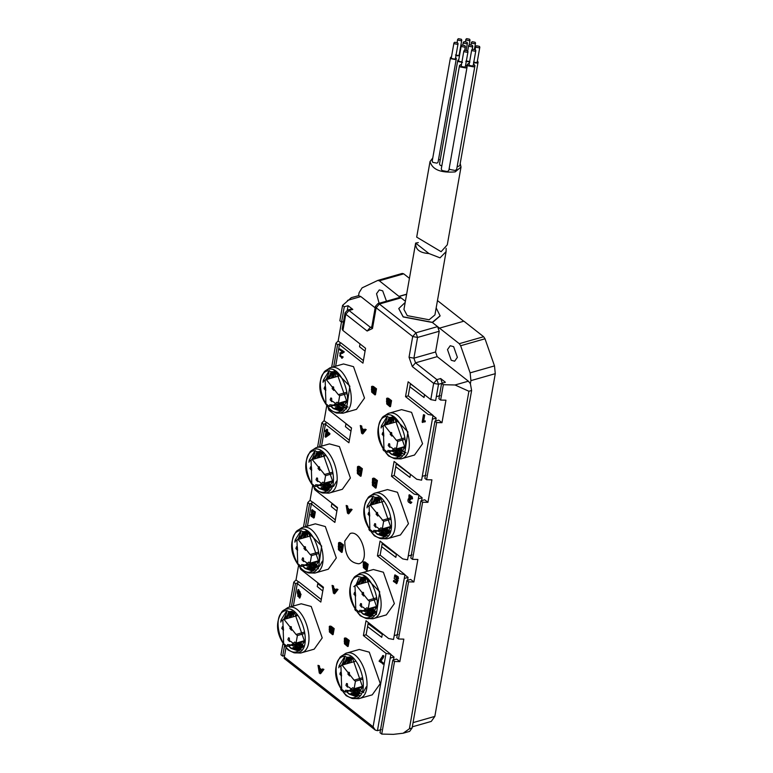 <?xml version="1.0" encoding="UTF-8"?>
<svg xmlns="http://www.w3.org/2000/svg" width="773" height="773" viewBox="0 0 773 773"><rect width="100%" height="100%" fill="white"/><g stroke="black" fill="none" stroke-linecap="round" stroke-linejoin="round"><path stroke-width="1.16" d="M439.518 328.139L459.268 343.676L483.637 336.719L463.887 321.181L439.518 328.139L432.32 322.467L403.177 316.949L398.771 308.601M405.39 301.277L399.1 296.33L406.637 294.175M409.429 278.338L403.719 273.835L379.35 280.792L400.366 297.499M437.47 300.562L463.732 321.23M483.637 336.719L485.009 338.787L494.498 365.9L495.28 373.668L434.841 716.397L431.276 721.412L412.318 726.823M403.719 273.835L402.24 273.429L377.871 280.386L362.102 287.856L359.107 292.648L358.566 295.682L360.856 296.581L375.156 307.838M399.564 297.489L401.032 297.856L379.379 304.031L376.142 307.77L372.489 328.496L367.146 331.028L345.792 314.225L345.058 312.843L342.188 329.095L342.922 330.477L365.571 348.294L362.952 363.136L340.304 345.318L339.569 343.937L340.864 342.845L363.407 360.585M328.235 408.212L328.883 410.115L351.531 427.942L348.913 442.774L326.264 424.957L325.53 423.575L326.824 422.493L349.357 440.233M314.138 488.149L314.833 489.763L337.482 507.581L334.873 522.422L312.224 504.605L311.48 503.223L312.775 502.141L335.318 519.871M300.059 568.029L300.794 569.411L323.443 587.229L320.824 602.07L298.175 584.243L297.441 582.871L298.736 581.779L321.278 599.519M390.858 654.547L394.017 657.04L390.23 658.123L390.906 654.306L386.046 653.388L363.397 635.561L366.016 620.729L388.664 638.546L393.515 639.464L394.201 635.619L397.989 634.536M404.907 574.909L408.067 577.392L404.269 578.475L404.946 574.658L400.085 573.74L377.437 555.922L380.055 541.081L402.704 558.898L407.564 559.816L408.241 555.971L412.028 554.888M418.947 495.261L422.106 497.744L418.319 498.827L418.985 495.02L414.135 494.092L391.486 476.274L394.104 461.433L416.753 479.26L421.604 480.178L422.28 476.323L426.078 475.25M432.986 415.613L436.156 418.106L432.358 419.188L433.035 415.372L428.174 414.454L405.525 396.626L408.144 381.794L430.793 399.612L435.653 400.53L436.33 396.684L440.117 395.602M317.993 665.321L318.853 665.997L319.21 668.326L321.607 670.21L322.563 668.916L323.906 669.399L320.66 673.583L319.297 673.09L317.993 665.321L319.394 665.843L319.751 668.172L322.148 670.056M344.362 638.256L346.101 638.083L349.232 640.44L348.188 646.354L347.647 646.508L344.468 643.803L344.362 638.256L345.56 638.237L349.232 640.44M344.729 641.088L345.425 641.02M297.982 589.654L300.533 594.814L299.586 594.891L300.127 595.993L299.431 598.07L297.392 593.577L297.953 593.606L297.247 592.292L297.982 589.654L298.591 589.48L301.074 594.659L300.127 594.737L300.668 595.838L299.924 597.925M299.586 594.891L300.127 594.737M338.526 542.897L340.304 542.52L343.444 544.849L342.139 552.251L341.598 552.405L338.419 549.651L338.526 542.897L339.762 542.675L343.444 544.849M338.767 546.424L339.492 546.221M382.055 659.746L380.683 660.876L383.543 663.128L383.389 663.997L379.07 661.186L383.128 655.475L383.862 656.055L383.224 657.949L380.142 661.031L383.543 663.128M346.178 505.436L347.048 506.122L347.406 508.441L349.802 510.325L350.749 509.03L352.101 509.513L348.845 513.697L347.483 513.204L346.178 505.436L347.589 505.967L347.947 508.286L350.343 510.17M372.509 478.613L374.287 478.226L377.427 480.555L376.122 487.956L375.581 488.111L372.412 485.357L372.509 478.613L373.746 478.381L377.427 480.555M372.75 482.13L373.475 481.927M325.327 430.532L326.119 431.15L326.969 429.228L327.684 429.788L327.375 431.556L329.907 433.556L329.762 434.387L325.713 437.238L325.124 436.784L325.974 431.981L325.182 431.363L325.868 430.377L326.66 430.996M339.83 348.884L343.685 351.918L340.149 354.044L339.762 356.024L341.386 357.271L341.898 356.43L342.613 357.107L341.763 358.257L339.82 352.981L342.536 352.015L339.676 349.763L339.83 348.884L344.227 351.763L342.4 353.3M341.386 353.561L340.69 353.889L340.304 355.87L341.927 357.116M341.898 356.43L343.154 356.952L342.304 358.102M339.82 352.981L342.69 352.111M423.459 414.695L424.715 415.101L423.701 420.899L425.324 420.927L425.169 421.807L422.155 422.126L423.459 414.695L424.174 415.256L423.16 421.053L424.783 421.082L424.628 421.961M423.701 420.899L424.483 420.802L423.701 420.899M423.42 422L422.618 422.493M386.616 398.404L388.375 398.25L391.553 400.636L390.51 406.559L389.969 406.714L386.742 403.97L386.616 398.404L387.833 398.404L391.553 400.636M386.983 401.245L387.688 401.187M360.276 425.498L361.146 426.174L361.493 428.503L363.899 430.387L364.846 429.092L366.189 429.575L362.943 433.759L361.58 433.267L360.276 425.498L361.687 426.02L362.035 428.348L364.441 430.232M329.308 626.41L331.047 626.236L334.187 628.594L333.144 634.517L332.593 634.672L329.414 631.966L329.308 626.41L330.506 626.391L334.187 628.594M329.675 629.251L330.371 629.183M312.224 509.909L315.345 511.919L314.244 517.746L313.442 518.007L313.983 517.852M311.683 510.064L314.804 512.074L313.703 517.9L311.046 516.209L310.756 514.441L312.021 514.779L313.452 516.953L312.91 517.108L313.606 516.615L314.109 515.06L313.345 515.301L311.413 513.301L311.683 510.064L312.495 509.658M314.65 514.905L313.886 515.147M332.09 585.383L332.95 586.06L333.308 588.379L335.704 590.272L336.651 588.978L338.004 589.451L334.757 593.645L333.395 593.152L332.09 585.383L333.492 585.905L333.849 588.224L336.245 590.118M363.291 562.116L365.03 561.952L368.17 564.3L367.127 570.223L366.586 570.377L363.407 567.672L363.291 562.116L364.489 562.106L368.17 564.3M363.658 564.957L364.354 564.889M398.172 576.774L395.032 574.899L397.631 576.929L397.94 578.88L398.481 578.726L398.172 576.774L397.631 576.929M395.737 575.827L396.868 579.721L398.076 580.185L396.839 583.547L393.399 581.412L394.095 580.388L396.423 582.224M357.455 466.766L359.232 466.38L362.373 468.709L361.068 476.11L360.527 476.265L357.358 473.52L357.455 466.766L358.691 466.534L362.373 468.709M357.706 470.293L358.421 470.09M412.009 498.943L409.516 495.889L410.318 499.377L410.096 500.112L408.994 499.677L410.057 502.44L410.618 501.716L411.304 502.44L410.492 503.378L408.376 502.025L407.893 500.836L408.202 499L408.917 498.846L408.994 494.962L409.593 494.788L408.994 494.962L411.69 496.981L412.009 498.943L412.55 498.788L412.231 496.826L411.69 496.981M409.535 494.807L412.231 496.826M409.806 495.87L410.859 499.223L410.096 500.112M409.304 499.677L410.308 502.295M410.618 501.716L411.845 502.286L410.753 503.262M408.743 498.846L409.458 498.691M371.562 386.568L373.32 386.403L376.509 388.8L375.465 394.723L374.924 394.877L371.687 392.124L371.562 386.568L372.779 386.558L376.509 388.8M371.929 389.408L372.644 389.35M344.806 541.032L350.169 533.515C361.233 529.138 370.827 561.343 358.798 563.778C349.493 562.85 344.826 555.265 344.806 541.032M324.457 371.533L329.984 367.822L343.521 363.957L353.522 366.663L364.508 398.066L356.469 409.342L342.932 413.207L336.284 412.966C359.735 416.541 342.13 356.034 324.457 371.533C316.708 383.601 318.689 396.491 330.419 410.202L336.284 412.966M345.599 405.912L342.671 402.791M335.221 377.05L335.347 376.093M335.926 373.204L336.1 372.605M296.272 531.418L301.789 527.698L315.326 523.833L325.327 526.548L336.313 557.951L328.283 569.228L314.746 573.093L308.098 572.851C331.54 576.426 313.935 515.91 296.272 531.418C288.513 543.487 290.503 556.376 302.224 570.087L308.098 572.851M317.413 565.797L314.476 562.676M307.036 536.926L307.905 532.491M382.509 417.217L388.036 413.497L401.574 409.632L411.574 412.347L422.56 443.75L414.521 455.026L400.984 458.891L394.336 458.64C417.787 462.225 400.182 401.709 382.509 417.217C374.76 429.276 376.751 442.166 388.471 455.886L394.336 458.64M403.661 451.587L400.723 448.475M393.283 422.725L394.153 418.29M354.324 577.093L359.841 573.382L373.378 569.517L383.379 572.223L394.365 603.626L386.336 614.902L372.799 618.767L366.151 618.526C389.592 622.101 371.997 561.594 354.324 577.093C346.575 589.161 348.555 602.051 360.276 615.762L366.151 618.526M375.465 611.472L372.528 608.351M365.088 582.61L365.958 578.165M340.226 657.031L345.744 653.32L359.281 649.455L369.281 652.17L380.277 683.574L372.238 694.85L358.701 698.705L352.053 698.463C375.504 702.048 357.899 641.532 340.226 657.031C332.477 669.099 334.458 681.989 346.178 695.71L352.053 698.463M361.368 691.41L358.44 688.299M350.99 662.548L351.86 658.113M368.421 497.155L373.939 493.435L387.476 489.58L397.477 492.285L408.463 523.688L400.433 534.964L386.896 538.829L380.239 538.588C403.69 542.163 386.085 481.647 368.421 497.155C360.662 509.223 362.653 522.113 374.374 535.824L380.239 538.588M389.563 531.534L386.626 528.413M379.185 502.672L380.055 498.227M282.174 611.356L287.691 607.646L301.228 603.781L311.229 606.486L322.225 637.889L314.186 649.165L300.649 653.03L294.001 652.789C317.442 656.364 299.847 595.857 282.174 611.356C274.425 623.425 276.405 636.314 288.126 650.025L294.001 652.789M303.316 645.735L300.388 642.614M292.938 616.873L293.808 612.429M310.369 451.48L315.886 447.76L329.424 443.895L339.424 446.61L350.411 478.014L342.371 489.29L328.834 493.155L322.186 492.903C345.637 496.488 328.032 435.972 310.369 451.48C302.61 463.539 304.601 476.429 316.321 490.15L322.186 492.903M331.511 485.85L328.573 482.739M321.133 456.988L321.249 456.031M321.829 453.142L322.003 452.553M351.338 309.045L352.807 309.413L348.082 305.693L347.29 310.176M341.482 322.061L338.149 340.99L340.613 342.932M336.091 373.697L335.897 374.77M335.762 375.523L335.511 376.963M326.631 406.327L324.109 420.638L326.573 422.58M321.993 453.635L321.8 454.708M321.665 455.461L321.413 456.911M312.534 486.265L310.06 500.276L312.524 502.218M307.896 533.583L307.712 534.645M307.577 535.409L307.316 536.849M298.436 566.213L296.02 579.924L298.484 581.866M293.798 613.52L293.614 614.583M293.479 615.347L293.228 616.786M296.32 615.907L296.523 614.738M323.298 588.031L317.771 583.596L323.317 587.953M310.417 535.969L310.62 534.8M337.395 508.093L331.859 503.648L337.405 508.016M324.505 456.022L324.718 454.862M351.493 428.155L345.956 423.71L351.502 428.078M338.603 376.084L338.806 374.924M394.017 657.04L393.505 659.949M399.854 661.63L394.53 661.504L381.736 734.079L380.016 732.717L392.81 660.152L396.597 659.069L399.854 661.63L403.825 639.126L398.501 639L408.569 581.856L406.849 580.504L396.781 637.648L398.501 639M406.849 580.504L410.647 579.421L413.893 581.982L417.864 559.478L412.54 559.352L422.618 502.208L420.899 500.856L410.821 558L412.54 559.352M420.899 500.856L424.686 499.773L427.942 502.334L431.914 479.84L426.59 479.714L436.658 422.57L434.938 421.217L424.87 478.361L426.59 479.714M434.938 421.217L438.735 420.135L441.982 422.696L445.953 400.192L440.629 400.066L443.335 384.703L441.615 383.35L438.909 398.713L440.629 400.066M441.615 383.35L445.403 382.268L440.678 378.548L442.301 383.205L438.513 384.278L433.653 383.36L436.89 379.63L440.678 378.548M436.156 418.106L435.634 421.014M396.336 463.346L410.463 474.467L396.259 463.752M422.106 497.744L421.594 500.662M382.239 543.293L396.365 554.405L382.171 543.699M408.067 577.392L407.555 580.301M368.141 623.231L382.268 634.343L368.074 623.637M379.35 280.792L377.678 280.464M379.108 303.287L376.538 293.75L379.272 289.914L382.683 290.832L386.481 301.18M495.28 373.668L470.912 380.625L470.371 383.659L471.617 390.481L412.106 728.002L409.7 731.277M430.793 399.612L433.653 383.36L412.299 366.557L409.043 357.252L412.695 336.526L415.932 332.796L417.555 337.443L413.903 358.17L435.557 351.995L437.189 356.643L468.361 381.176L470.371 383.659M381.736 734.079L393.428 734.35L403.129 733.229L409.4 728.775L468.911 391.254L455.026 384.983L443.335 384.703M441.982 422.696L436.658 422.57M427.942 502.334L422.618 502.208M413.893 581.982L408.569 581.856M348.082 305.693L344.285 306.775L341.579 322.128L339.859 320.776L342.565 305.412L351.3 297.663L358.566 295.682M341.579 322.128L343.512 321.578M284.425 646.257L282.686 656.142L280.966 654.789L282.86 644.044M289.363 607.163L293.759 582.214L296.02 579.924M303.46 527.225L307.809 502.566L310.06 500.276M317.558 447.287L321.848 422.928L324.109 420.638M331.646 367.339L335.888 343.28L338.149 340.99M344.285 306.775L342.565 305.412M305.519 526.635L309.529 503.919L307.809 502.566M325.501 423.73L323.568 424.28L319.616 446.697M291.421 606.573L295.479 583.567L293.759 582.214M311.461 503.368L309.529 503.919M323.568 424.28L321.848 422.928M339.55 344.082L337.608 344.632L333.714 366.75M337.608 344.632L335.888 343.28M352.701 658.722L362.634 687.11L355.367 697.294C340.362 703.227 327.356 659.572 343.666 656.277L352.701 658.722M366.798 578.784L376.731 607.163L369.465 617.356C354.459 623.289 341.453 579.634 357.764 576.339L366.798 578.784M380.896 498.846L390.819 527.225L383.563 537.419C368.557 543.342 355.551 499.696 371.852 496.392L380.896 498.846M394.984 418.908L404.917 447.287L397.66 457.471C382.654 463.404 369.649 419.758 385.949 416.454L394.984 418.908M294.648 613.047L304.581 641.426L297.315 651.62C282.309 657.552 269.304 613.897 285.614 610.602L294.648 613.047M308.746 533.109L318.679 561.488L311.413 571.682C296.407 577.605 283.401 533.959 299.702 530.655L308.746 533.109M322.843 453.171L332.767 481.55L325.51 491.734C310.504 497.667 297.499 454.012 313.799 450.717L322.843 453.171M336.931 373.224L346.864 401.602L339.608 411.796C324.602 417.729 311.596 374.074 327.897 370.779L336.931 373.224M297.412 583.016L295.479 583.567M282.686 656.142L284.619 655.591M285.952 648.035L284.135 658.345L285.227 657.678L373.098 726.813L375.272 730.07L377.437 730.688L381.224 729.606M394.53 661.504L392.81 660.152M315.886 447.76C332.487 441.199 346.884 489.502 328.834 493.155M287.691 607.646C304.291 601.075 318.689 649.378 300.649 653.03M373.939 493.435C390.539 486.874 404.936 535.177 386.896 538.829M345.744 653.32C362.353 646.759 376.741 695.062 358.701 698.705M359.841 573.382C376.441 566.812 390.838 615.115 372.799 618.767M388.036 413.497C404.637 406.936 419.034 455.239 400.984 458.891M301.789 527.698C318.389 521.137 332.786 569.44 314.746 573.093M329.984 367.822C346.584 361.252 360.981 409.555 342.932 413.207M329.288 370.518L323.346 380.19L323.066 382.297M330.757 406.192L333.269 408.579L340.922 411.284M323.955 381.089L335.105 371.977M341.869 410.724L333.327 408.279L331.018 406.125M347.966 407.1L340.081 403.535M333.134 377.649L335.695 372.344M345.792 407.719L337.917 404.153M330.97 378.268L334.593 371.842M343.618 408.347L335.753 404.772M328.805 378.886L333.385 371.736M334.139 371.282L328.612 378.934M332.805 401.429L342.294 408.395M344.584 407.835L342.681 408.733L333.578 405.39M326.631 379.504L332.158 371.832M332.699 371.6L326.438 379.553M333.192 405.245L342.681 408.733M315.191 450.456L309.248 460.138L308.968 462.235M316.659 486.14L319.181 488.517L326.824 491.222M309.867 461.027L321.008 451.925M327.771 490.662L319.23 488.217L316.92 486.062M331.453 486.826L325.993 483.473M319.036 457.587L321.607 452.282M330.515 487.657L323.819 484.091M316.872 458.205L320.505 451.78M336.506 481.173L333.55 486.42M329.52 488.285L321.655 484.71M314.708 458.824L319.288 451.674M320.041 451.219L314.524 458.872M318.708 481.366L328.196 488.333M330.486 487.773L328.583 488.681L319.491 485.328M312.543 459.442L318.061 451.78M318.602 451.538L312.34 459.5M319.094 485.183L328.583 488.681M301.093 530.404L295.151 540.076L294.88 542.173M302.572 566.078L305.084 568.455L312.727 571.16M295.769 540.965L306.91 531.863M313.674 570.6L305.132 568.165L302.823 566M317.355 566.773L311.896 563.411M304.939 537.525L307.509 532.22M316.418 567.604L309.731 564.029M302.774 538.143L306.408 531.718M322.409 561.111L319.452 566.358M315.423 568.223L307.557 564.657M300.61 538.762L305.19 531.611M305.953 531.167L300.426 538.82M304.61 561.304L314.109 568.271M316.389 567.72L314.485 568.619L305.393 565.266M298.446 539.38L303.963 531.718M304.504 531.486L298.252 539.438M304.997 565.121L314.485 568.619M286.996 610.341L281.053 620.014L280.783 622.12M288.474 646.015L290.986 648.392L298.629 651.108M281.672 620.912L292.822 611.801M299.586 650.547L291.034 648.103L288.735 645.948M303.258 646.711L297.798 643.358M290.841 617.472L293.411 612.168M302.32 647.542L295.634 643.977M288.677 618.091L292.31 611.656M301.325 648.16L293.46 644.595M286.512 618.709L291.102 611.559M291.856 611.105L286.329 618.758M290.522 641.252L300.011 648.218M302.301 647.658L300.388 648.557L291.295 645.213M284.348 619.318L289.865 611.656M290.406 611.424L284.155 619.376M290.899 645.069L300.388 648.557M387.341 416.193L381.398 425.875L381.118 427.971M388.809 451.876L391.322 454.253L398.974 456.959M382.007 426.764L393.157 417.662M399.921 456.399L391.38 453.954L389.07 451.799M406.018 452.775L398.134 449.21M391.186 423.324L393.747 418.019M402.665 453.393L395.969 449.828M389.022 423.942L392.655 417.517M401.67 454.022L393.805 450.446M386.858 424.561L391.438 417.41M392.191 416.956L386.674 424.609M390.858 447.103L400.346 454.07M402.636 453.509L400.733 454.418L391.64 451.065M384.683 425.179L390.21 417.517M390.752 417.285L384.49 425.237M391.244 450.92L400.733 454.418M373.243 496.14L367.301 505.813L367.02 507.909M374.712 531.814L377.234 534.191L384.877 536.897M367.919 506.702L379.06 497.599M385.824 536.336L377.282 533.901L374.973 531.737M389.505 532.51L384.046 529.147M377.089 503.262L379.659 497.957M388.568 533.341L381.872 529.766M374.924 503.88L378.557 497.454M387.573 533.959L379.707 530.394M372.76 504.498L377.34 497.358M378.103 496.904L372.576 504.556M376.76 527.051L386.249 534.008M388.539 533.457L386.635 534.356L377.543 531.012M370.596 505.117L376.113 497.454M376.654 497.223L370.393 505.175M377.147 530.858L386.635 534.356M360.624 611.752L363.136 614.139L370.779 616.844M353.821 586.649L364.962 577.537M371.736 616.284L363.184 613.839L360.875 611.685M375.407 612.448L369.948 609.095M362.991 583.209L365.561 577.904M374.47 613.279L367.784 609.713M360.827 583.828L364.46 577.392M373.475 613.897L365.61 610.332M358.662 584.446L363.242 577.296M364.006 576.842L358.479 584.494M362.672 606.989L372.161 613.955M374.451 613.395L372.538 614.293L363.445 610.95M356.498 585.064L362.015 577.392M362.556 577.16L356.305 585.113M363.049 610.805L372.538 614.293M345.058 656.016L339.105 665.698L338.835 667.795M346.526 691.7L349.038 694.077L356.691 696.782M339.724 666.587L350.874 657.485M357.638 696.222L349.087 693.777L346.787 691.622M363.735 692.598L355.851 689.033M348.894 663.147L351.464 657.842M360.373 693.217L353.686 689.651M346.729 663.765L350.362 657.34M366.363 686.733L363.407 691.98M359.387 693.845L351.512 690.27M344.565 664.384L349.154 657.234M349.908 656.779L344.381 664.432M348.575 686.926L358.063 693.893M360.353 693.333L358.44 694.241L349.348 690.888M342.4 665.002L347.918 657.34M348.459 657.098L342.207 665.06M348.952 690.743L358.44 694.241M358.005 695.951L351.058 693.217M341.821 665.176L344.874 658.074M356.16 694.463L353.222 692.589M343.995 664.548L346.497 658.2M358.875 694.077L355.387 691.97M360.518 693.226L355.309 689.187M348.323 663.311L350.546 657.388M359.716 690.743L357.474 688.569M356.836 696.415L349.299 693.719M359.899 695.632L351.464 693.101M299.953 650.277L292.996 647.532M283.768 619.492L286.822 612.4M298.107 648.789L295.17 646.914M285.942 618.864L288.445 612.525M300.823 648.402L297.334 646.296M302.369 647.503L297.257 643.513M290.271 617.637L292.494 611.704M301.663 645.069L299.422 642.894M298.784 650.74L291.247 648.045M301.847 649.948L293.411 647.416M314.041 570.339L307.094 567.595M297.866 539.554L300.919 532.452M312.205 568.851L309.268 566.976M300.04 538.926L302.543 532.587M314.92 568.455L311.432 566.348M316.466 567.566L311.355 563.565M304.369 537.689L306.591 531.766M315.761 565.131L313.519 562.957M312.881 570.803L305.335 568.097M305.383 529.64L321.665 546.067L318.254 568.947M315.944 570.01L307.509 567.479M372.103 616.013L365.146 613.279M355.918 585.229L358.972 578.136M370.257 614.525L367.32 612.651M358.092 584.61L360.595 578.262M372.973 614.139L369.484 612.032M374.519 613.24L369.407 609.25M362.421 583.373L364.643 577.45M373.813 610.805L371.571 608.631M370.934 616.477L363.397 613.781M363.445 575.315L379.717 591.751L376.306 614.632M373.997 615.695L365.561 613.153M328.139 490.391L321.191 487.657M311.963 459.616L315.007 452.514M326.293 488.903L323.356 487.029M314.128 458.988L316.63 452.64M329.018 488.517L325.52 486.41M330.554 487.628L325.443 483.627M318.457 457.751L320.689 451.828M329.858 485.183L327.607 483.009M326.979 490.855L319.433 488.159M330.042 490.072L321.597 487.541M386.191 536.076L379.243 533.331M370.016 505.291L373.069 498.189M384.345 534.587L381.408 532.713M372.18 504.663L374.683 498.324M387.07 534.191L383.582 532.095M388.616 533.302L383.495 529.312M376.509 503.426L378.741 497.503M387.911 530.867L385.659 528.693M385.031 536.539L377.485 533.834M388.094 535.747L379.659 533.215M342.236 410.453L335.289 407.719M326.061 379.678L329.105 372.576M340.391 408.965L337.453 407.091M328.225 379.05L330.728 372.702M342.574 408.347L339.618 406.472M344.748 407.729L339.54 403.69M332.554 377.813L334.786 371.89M343.946 405.245L341.705 403.071M341.067 410.917L333.53 408.221M333.578 369.755L349.86 386.191L346.439 409.072M344.14 410.134L335.695 407.593M400.288 456.128L393.341 453.393M384.113 425.353L387.157 418.251M398.443 454.64L395.505 452.775M386.278 424.725L388.78 418.386M401.158 454.253L397.67 452.147M402.801 453.403L397.593 449.364M390.607 423.488L392.839 417.565M401.999 450.93L399.757 448.746M399.129 456.592L391.582 453.896M391.631 415.439L407.912 431.865L404.492 454.746M402.192 455.809L393.747 453.278M396.356 463.211L394.191 475.501L418.985 495.02M394.191 475.501L391.486 476.274M368.277 622.507L366.102 634.788L390.906 654.306M366.102 634.788L363.397 635.561M382.316 542.859L380.152 555.149L404.946 574.658M380.152 555.149L377.437 555.922M410.405 383.572L408.231 395.863L433.035 415.372M408.231 395.863L405.525 396.626M470.912 380.625L470.129 372.857L460.64 345.744L459.268 343.676M377.91 303.683L379.379 304.031L415.932 332.796L437.586 326.612L439.219 331.269L435.557 351.995M453.635 346.662L457.384 357.358L454.64 361.204L451.239 360.276L447.49 349.58L450.234 345.734L453.635 346.662M409.835 386.771L424.039 397.486L424.561 394.52M415.942 387.93L410.357 383.814M395.737 466.718L409.941 477.424L410.463 474.467M381.649 546.656L395.844 557.362L396.365 554.405M367.552 626.594L381.746 637.31L382.268 634.343M317.771 583.596L317.249 586.552L322.776 590.997M331.859 503.648L331.337 506.615L336.873 511.05M345.956 423.71L345.434 426.667L350.971 431.112M360.054 343.772L359.532 346.729L365.069 351.174M362.634 432.097L363.571 430.851L361.619 429.324L362.122 432.986L362.634 432.097M362.663 432.832L362.16 429.17M364.846 429.092L366.189 429.575M365.648 429.73L362.402 433.914M361.146 426.174L361.687 426.02M361.493 428.503L362.035 428.348M374.267 393.573L374.586 391.776L372.084 390.22L372.228 391.872L374.267 393.573M372.576 390.278L372.77 391.718L374.808 393.418M374.712 391.08L375.069 389.041L372.257 387.428L372.518 389.244L374.712 391.08M372.615 387.331L373.069 389.09L375.253 390.925M375.968 388.954L374.924 394.877M371.388 389.563L372.103 389.505M389.321 405.41L389.64 403.622L387.128 402.066L387.283 403.709L389.321 405.41M387.631 402.115L387.128 402.066L387.669 401.912L387.824 403.554L389.863 405.255M389.756 402.926L390.123 400.887L387.312 399.264L387.573 401.09L389.756 402.926M387.66 399.168L388.114 400.936L390.297 402.772M391.012 400.791L389.969 406.714M386.442 401.4L387.147 401.342M383.901 450.833L382.973 449.548M425.324 420.927L424.783 421.082M424.715 415.101L424.174 415.256M343.685 351.918L344.227 351.763M343.492 352.488L344.033 352.333M342.613 357.107L343.154 356.952M341.154 352.546L342.139 352.266M410.318 499.377L410.859 499.223M411.304 502.44L411.845 502.286M408.202 499L408.917 498.846M328.515 433.982L326.689 432.551L326.1 435.885L328.515 433.982M326.641 435.73L327.23 432.397M326.428 429.382L327.684 429.788M327.143 429.943L326.834 431.711L327.375 431.556M326.834 431.711L329.907 433.556M329.366 433.711L329.221 434.542L329.762 434.387M329.221 434.542L325.713 437.238M359.918 474.796L360.315 472.564L357.831 471.124L357.918 473.105L359.918 474.796M358.334 471.095L357.831 471.124L358.372 470.97L358.459 472.95L360.46 474.641M360.469 471.685L360.923 469.143L358.131 467.684L358.324 469.858L360.469 471.685M361.01 471.53L358.488 468.911L359.03 467.346M361.832 468.863L360.527 476.265M357.165 470.448L357.88 470.245M374.973 486.642L375.369 484.4L372.886 482.961L372.973 484.942L374.973 486.642M373.388 482.941L372.886 482.961L373.427 482.806L373.514 484.787L375.514 486.488M375.523 483.531L375.968 480.98L373.175 479.531L373.378 481.695L375.523 483.531M376.065 483.376L373.533 480.758L374.084 479.192M376.886 480.709L375.581 488.111M372.209 482.284L372.934 482.081M369.813 530.771L368.885 529.486M348.536 512.035L349.473 510.798L347.521 509.262L348.024 512.924L348.536 512.035M348.565 512.77L348.063 509.107M350.749 509.03L352.101 509.513M351.56 509.668L348.304 513.852M347.048 506.122L347.589 505.967M347.406 508.441L347.947 508.286M397.94 578.88L395.457 575.846L396.356 579.876L398.076 580.185M396.356 579.876L396.887 579.702L396.356 579.876M397.535 580.339L396.298 583.702M393.554 580.542L395.882 582.378L396.549 580.639L394.191 578.552L394.732 575.035M380.683 660.876L380.142 661.031M383.002 663.282L382.848 664.152M382.587 655.63L383.862 656.055M383.321 656.209L381.514 659.9M365.948 569.083L366.257 567.295L363.793 565.759L363.938 567.411L365.948 569.083M364.286 565.817L364.479 567.256L366.489 568.928M366.383 566.59L366.74 564.561L363.977 562.966L364.228 564.783L366.383 566.59M364.325 562.87L364.779 564.628L366.924 566.435M367.629 564.454L366.586 570.377M363.117 565.111L363.812 565.044M355.715 610.709L354.788 609.433M334.438 591.973L335.376 590.736L333.424 589.2L333.926 592.862L334.438 591.973M334.467 592.707L333.965 589.045M336.651 588.978L338.004 589.451M337.463 589.606L334.207 593.799M332.95 586.06L333.492 585.905M333.308 588.379L333.849 588.224M340.99 550.927L341.386 548.695L338.903 547.255L338.989 549.236L340.99 550.927M339.405 547.236L338.903 547.255L339.444 547.1L339.531 549.081L341.531 550.782M341.54 547.825L341.985 545.274L339.192 543.815L339.386 545.989L341.54 547.825M342.081 547.67L339.55 545.042L340.101 543.487M342.903 545.004L341.598 552.405M338.226 546.579L338.951 546.376M313.703 514.441L314.244 512.528L312.505 510.692L312.07 513.156L313.616 514.48M312.63 510.644L312.611 513.001L314.244 514.287M310.756 514.441L312.021 514.779M311.48 514.934L311.616 515.92L312.157 515.765M311.616 515.92L312.91 517.108L313.606 516.615M314.109 515.06L313.345 515.301M299.566 596.949L298.204 595.886L298.494 594.224L297.663 596.041L299.025 597.104L299.325 595.461L298.001 594.369M299.953 593.964L298.591 592.601L298.784 590.582M298.726 590.64L298.049 592.756L299.702 594.099L300.146 591.944L298.484 590.591M331.965 633.377L332.274 631.58L329.81 630.053L329.955 631.696L331.965 633.377M330.293 630.101L330.496 631.541L332.506 633.222M332.4 630.884L332.757 628.845L329.994 627.261L330.245 629.077L332.4 630.884M330.342 627.164L330.786 628.922L332.941 630.729M333.646 628.749L332.593 634.672M329.134 629.406L329.829 629.338M347.009 645.213L347.328 643.426L344.864 641.899L345.009 643.542L347.009 645.213M345.347 641.948L345.55 643.387L347.55 645.059M347.454 642.73L347.811 640.691L345.038 639.107L345.299 640.923L347.454 642.73M345.386 639L345.84 640.769L347.995 642.576M348.691 640.585L347.647 646.508M344.178 641.242L344.884 641.175M341.618 690.656L340.69 689.371M320.341 671.921L321.278 670.674L319.336 669.147L319.829 672.8L320.341 671.921M320.37 672.645L319.877 668.993M322.563 668.916L323.906 669.399M323.365 669.553L320.119 673.737M318.853 665.997L319.394 665.843M319.21 668.326L319.751 668.172M399.226 296.436L406.617 294.329M436.165 307.925L440.108 315.809L432.349 322.322L403.197 316.804L398.781 308.524L405.178 302.465M432.445 322.573L440.079 315.964M439.499 328.283L438.204 327.269M342.922 330.477L345.792 314.225L349.019 310.495L370.373 327.298L371.794 326.892M399.554 297.45L377.891 303.634L375.407 306.388L376.142 307.77L412.695 336.526L417.555 337.443L439.219 331.269M428.918 253.534L440.04 257.844L446.098 251.611L434.938 314.901L429.121 319.78L407.265 315.645L403.95 309.442L415.642 243.099C415.352 249.457 419.768 252.935 428.918 253.534L415.642 243.099M446.098 251.611L446.127 248.326M418.319 242.616L415.652 243.07M315.384 486.497L311.838 483.714L311.055 460.041L312.215 459.529L325.588 475.656L324.254 483.212L322.892 482.139L319.51 485.086L315.703 484.69L315.384 486.497L332.776 481.54M324.225 474.593L332.776 472.148M325.588 475.656L332.96 473.549M324.254 483.212L332.902 480.738M296.04 634.469L297.392 635.541L296.059 643.088L294.706 642.025L291.315 644.962L287.508 644.566L287.189 646.383L283.643 643.59L282.86 619.927L284.029 619.415L296.04 634.469L304.581 632.034M297.392 635.541L304.765 633.435M296.059 643.088L304.707 640.624M287.189 646.383L304.581 641.416M373.436 532.182L369.89 529.389L369.108 505.716L370.267 505.213L383.64 521.34L382.306 528.887L380.944 527.814L377.562 530.761L373.755 530.365L373.436 532.182L390.829 527.215M382.277 520.268L390.829 517.833M383.64 521.34L391.012 519.234M382.306 528.887L390.954 526.423M362.634 687.1L345.241 692.057L341.695 689.265L340.922 665.601L342.081 665.089L354.092 680.153L362.634 677.708M354.092 680.153L355.445 681.216L362.817 679.109M355.445 681.216L354.111 688.772L362.759 686.298M354.111 688.772L352.759 687.699L349.377 690.647L345.56 690.25L345.241 692.057M376.731 607.153L359.339 612.119L355.793 609.327L355.01 585.663L356.179 585.151L368.18 600.206L376.731 597.771M368.18 600.206L369.542 601.278L376.915 599.172M369.542 601.278L368.209 608.824L376.857 606.361M368.209 608.824L366.856 607.762L363.465 610.709L359.658 610.303L359.339 612.119M404.917 447.277L387.534 452.234L383.988 449.451L383.205 425.778L384.365 425.266L396.375 440.33L404.926 437.885M396.375 440.33L397.737 441.393L405.11 439.296M397.737 441.393L396.404 448.949L405.042 446.475M396.404 448.949L395.042 447.876L391.66 450.823L387.853 450.427L387.534 452.234M318.679 561.478L301.286 566.445L297.74 563.652L296.958 539.979L298.127 539.477L310.128 554.531L318.679 552.096M310.128 554.531L311.49 555.603L318.863 553.497M311.49 555.603L310.157 563.15L318.805 560.686M310.157 563.15L308.804 562.077L305.412 565.024L301.605 564.628L301.286 566.445M346.864 401.602L329.482 406.559L325.926 403.767L325.153 380.103L326.312 379.591L338.323 394.645L346.874 392.211M338.323 394.645L339.685 395.718L347.058 393.612M339.685 395.718L338.352 403.264L346.99 400.801M338.352 403.264L336.989 402.202L333.607 405.149L329.8 404.743L329.482 406.559M311.432 466.969L311.674 470.448L309.983 468.602L310.62 466.747L311.432 466.969M317.519 478.158L317.761 481.637L316.06 479.801L316.708 477.946L317.519 478.158M319.5 466.911L319.742 470.39L318.051 468.544L318.689 466.689L319.5 466.911M283.247 626.855L283.488 630.324L281.787 628.488L282.425 626.632L283.247 626.855M289.324 638.044L289.566 641.522L287.875 639.677L288.513 637.822L289.324 638.044M291.315 626.797L291.547 630.266L289.856 628.43L290.493 626.574L291.315 626.797M369.484 512.644L369.726 516.122L368.035 514.287L368.673 512.422L369.484 512.644M375.572 523.843L375.813 527.321L374.113 525.476L374.76 523.621L375.572 523.843M377.553 512.586L377.794 516.064L376.103 514.229L376.741 512.364L377.553 512.586M341.299 672.529L341.54 676.008L339.84 674.162L340.478 672.307L341.299 672.529M347.377 683.719L347.618 687.197L345.927 685.361L346.565 683.496L347.377 683.719M349.367 672.471L349.609 675.95L347.908 674.104L348.546 672.249L349.367 672.471M355.396 592.591L355.628 596.07L353.937 594.224L354.575 592.369L355.396 592.591M361.474 603.781L361.716 607.259L360.025 605.414L360.662 603.558L361.474 603.781M363.455 592.533L363.697 596.012L362.006 594.166L362.643 592.311L363.455 592.533M383.582 432.706L383.823 436.185L382.133 434.339L382.77 432.484L383.582 432.706M389.669 443.895L389.911 447.374L388.21 445.538L388.848 443.683L389.669 443.895M391.65 432.648L391.892 436.127L390.201 434.281L390.838 432.426L391.65 432.648M297.334 546.907L297.576 550.386L295.885 548.55L296.523 546.685L297.334 546.907M303.422 558.106L303.663 561.585L301.972 559.739L302.61 557.884L303.422 558.106M305.403 546.849L305.644 550.328L303.953 548.492L304.591 546.627L305.403 546.849M325.53 387.031L325.771 390.51L324.071 388.664L324.718 386.809L325.53 387.031M331.617 398.221L331.859 401.699L330.158 399.854L330.796 397.998L331.617 398.221M333.598 386.973L333.839 390.452L332.139 388.606L332.786 386.751L333.598 386.973M455.935 55.772L459.491 55.724M461.781 40.08L460.998 40.727L458.089 40.177L457.645 39.346L458.418 38.698L461.336 39.249L461.781 40.08L459.162 54.883L458.389 55.53L455.471 54.98M451.519 56.661L450.475 57.569L451.094 58.738L455.229 59.521L456.321 58.603L455.655 57.395M458.07 43.646L455.461 58.448L454.688 59.106L451.77 58.545L451.335 57.724L453.944 42.921L454.717 42.264L457.635 42.815L458.07 43.646L457.297 44.293L454.389 43.742L453.944 42.921M458.824 59.502L457.771 60.41L458.399 61.589L462.525 62.362M461.993 61.946L459.075 61.396L458.631 60.565L461.239 45.762L462.022 45.105L464.931 45.655L465.375 46.486L464.602 47.143L461.684 46.583L461.239 45.762M465.81 61.289L469.936 62.062M469.646 61.55L466.351 60.98M473.694 62.748L476.98 63.038L478.081 62.111L477.405 60.903M479.83 47.163L479.047 47.81L476.139 47.259L475.695 46.428L476.468 45.781L479.386 46.332L479.83 47.163L477.221 61.966L476.439 62.613L473.53 62.062M461.539 64.101L459.539 65.425L460.341 66.942L465.684 67.947L467.114 66.758L465.675 64.835M468.003 51.646L465.385 66.449L464.612 67.106L461.703 66.555L461.259 65.724L463.868 50.921L464.641 50.274L467.559 50.825L468.003 51.646L467.221 52.303L464.312 51.752L463.868 50.921M469.385 63.019L467.375 64.333L468.187 65.85L473.53 66.865L474.951 65.666L473.52 63.744M475.839 50.564L473.231 65.367L472.458 66.014L469.54 65.463L469.105 64.642L471.714 49.839L472.487 49.182L475.405 49.733L475.839 50.564L475.066 51.211L472.148 50.66L471.714 49.839M438.513 159.625L440.272 159.663M450.475 57.569L432.204 161.199L432.822 162.369L436.958 163.151L438.049 162.233L456.321 58.603M457.771 60.41L439.499 164.04L440.127 165.209L441.808 165.973M457.123 166.784L459.809 165.741L478.081 62.111M459.539 65.425L441.267 169.045L442.069 170.562L447.412 171.577L448.842 170.379L467.114 66.758M449.161 168.533L449.915 169.48L455.258 170.495L456.679 169.297L474.951 65.666M432.764 157.982L430.03 161.547C432.31 169.596 440.707 173.046 455.2 171.896L461.017 167.016L460.206 163.489M430.03 161.547L416.695 237.127L441.122 251.698L447.296 244.809L461.017 167.016M466.332 40.128L465.887 39.297L466.66 38.65L469.578 39.201L470.023 40.032L469.24 40.679L466.332 40.128M463.742 43.172L463.298 42.341L464.071 41.694L466.989 42.244L467.433 43.075L466.65 43.723L463.742 43.172M471.849 43.201L471.404 42.37L472.187 41.713L475.095 42.273L475.54 43.095L474.767 43.752L471.849 43.201M469.095 46.293L468.651 45.462L469.424 44.805L472.342 45.365L472.786 46.187L472.003 46.844L469.095 46.293M373.098 726.813L386.046 653.388M436.33 396.684L438.513 384.278L436.89 379.63L415.526 362.827L437.189 356.643M408.241 555.971L418.319 498.827M394.201 635.619L404.269 578.475M422.28 476.323L432.358 419.188M413.053 722.62L434.841 716.397M377.437 730.688L390.23 658.123M471.617 390.481L468.911 391.254M409.4 728.775L412.106 728.002M352.807 309.413L349.019 310.495L347.55 310.137M360.856 296.581L347.521 300.388M367.146 331.028L370.373 327.298L371.591 327.704M409.043 357.252L413.903 358.17L415.526 362.827L412.299 366.557M455.026 384.983L468.361 381.176M485.009 338.787L460.64 345.744M470.129 372.857L494.498 365.9M371.89 391.244L372.431 391.09M372.228 391.872L372.77 391.718M372.122 388.539L372.663 388.384M372.518 389.244L373.069 389.09M374.277 387.051L373.736 387.205M372.779 386.558L373.32 386.403M386.935 403.091L387.476 402.936M387.283 403.709L387.824 403.554M387.167 400.385L387.708 400.23M387.573 401.09L388.114 400.936M389.331 398.887L388.79 399.042M387.833 398.404L388.375 398.25M340.149 354.044L340.69 353.889M339.762 356.024L340.304 355.87M357.59 472.409L358.131 472.255M357.918 473.105L358.459 472.95M357.938 469.066L358.488 468.911M358.324 469.858L358.865 469.704M360.179 466.989L359.638 467.143M358.691 466.534L359.232 466.38M372.644 484.256L373.185 484.101M372.973 484.942L373.514 484.787M372.992 480.912L373.533 480.758M373.378 481.695L373.919 481.54M375.234 478.835L374.692 478.989M373.746 478.381L374.287 478.226M382.683 658.103L383.224 657.949M363.6 566.793L364.141 566.638M363.938 567.411L364.479 567.256M363.832 564.087L364.383 563.932M364.228 564.783L364.779 564.628M365.977 562.58L365.436 562.734M364.489 562.106L365.03 561.952M338.661 548.54L339.202 548.386M338.989 549.236L339.531 549.081M339.009 545.197L339.55 545.042M339.386 545.989L339.927 545.835M341.251 543.119L340.709 543.274M339.762 542.675L340.304 542.52M312.07 513.156L312.611 513.001M314.804 512.074L315.345 511.919M313.703 517.9L314.244 517.746M297.663 596.041L298.204 595.886M298.049 592.756L298.591 592.601M300.021 597.906L299.48 598.06M300.668 595.838L300.127 595.993M329.617 631.087L330.158 630.932M329.955 631.696L330.496 631.541M329.849 628.372L330.39 628.217M330.245 629.077L330.786 628.922M331.994 626.864L331.453 627.019M330.506 626.391L331.047 626.236M344.671 642.923L345.212 642.769M345.009 643.542L345.55 643.387M344.903 640.218L345.444 640.063M345.299 640.923L345.84 640.769M347.038 638.711L346.497 638.865M345.56 638.237L346.101 638.083M375.407 306.388L371.755 327.114L372.489 328.496M321.549 446.147L325.53 423.575M311.48 503.223L307.451 526.084M335.646 366.199L339.569 343.937M297.441 582.871L293.354 606.022M284.145 658.364L375.272 730.07M389.882 530.722L389.263 530.906M403.129 733.229L409.729 731.345M372.103 389.321L371.562 389.476M372.422 386.22L371.881 386.374M387.157 401.168L386.616 401.322M387.476 398.066L386.935 398.221M423.768 420.87L423.227 421.024M342.681 353.222L342.139 353.377M341.173 352.527L340.632 352.681M411.033 503.223L410.492 503.378M409.014 498.701L408.463 498.856M358.015 470.11L357.474 470.264M358.459 466.274L357.918 466.428M373.069 481.956L372.528 482.11M373.514 478.12L372.973 478.274M363.832 564.87L363.291 565.024M364.16 561.768L363.619 561.923M339.086 546.24L338.535 546.395M339.521 542.404L338.98 542.559M314.253 515.118L313.712 515.272M299.972 597.915L299.431 598.07M297.934 593.422L297.392 593.577M300.823 594.785L300.272 594.939M298.591 589.48L298.049 589.635M329.849 629.164L329.308 629.319M330.168 626.062L329.627 626.217M344.903 641.01L344.362 641.165M345.222 637.909L344.681 638.063M351.329 309.007L347.541 310.089L345.058 312.843M371.755 327.114L371.861 327.694M332.815 481.289L319.51 485.086M325.52 455.732L312.215 459.529M297.334 615.617L284.029 619.415M304.62 641.175L291.315 644.962M390.867 526.964L377.562 530.761M383.572 501.416L370.267 505.213M355.387 661.292L342.081 665.089M362.672 686.849L349.377 690.647M369.475 581.354L356.179 585.151M376.77 606.911L363.465 610.709M397.67 421.478L384.365 425.266M404.965 447.026L391.66 450.823M311.422 535.679L298.127 539.477M318.718 561.227L305.412 565.024M339.618 375.794L326.312 379.591M346.913 401.351L333.607 405.149M467.375 64.333L467.056 66.188M457.645 39.346L457.085 42.496M465.887 39.297L465.472 41.645M470.023 40.032L469.153 44.911M463.298 42.341L462.824 45.008M467.433 43.075L466.167 50.235M471.404 42.37L470.979 44.786M475.54 43.095L474.448 49.259M465.375 46.486L464.708 50.255M468.651 45.462L467.684 50.931M472.786 46.187L472.235 49.269M475.695 46.428L475.144 49.559"/></g></svg>
